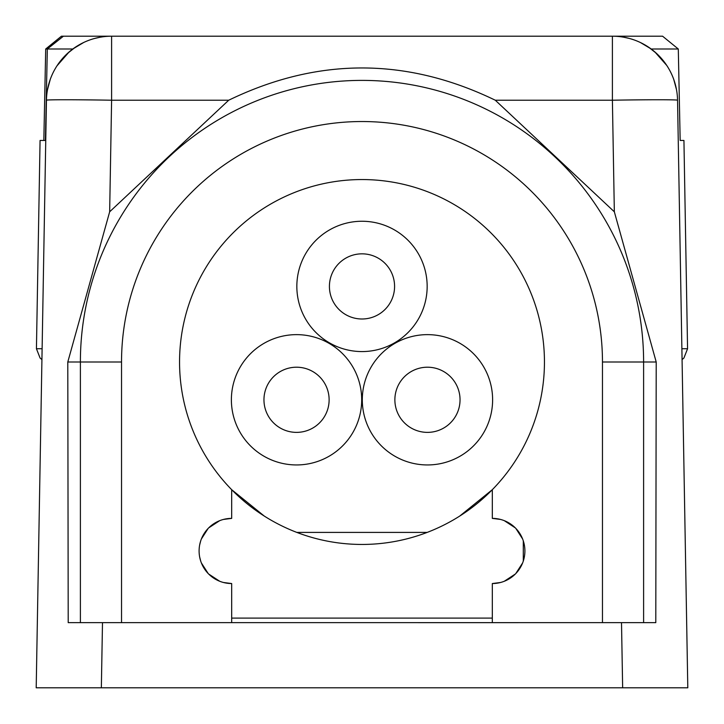 <?xml version="1.0" encoding="UTF-8"?>
<svg xmlns="http://www.w3.org/2000/svg" width="724" height="724" viewBox="0 0 724 724"><rect width="100%" height="100%" fill="white"/><g stroke="black" fill="none" stroke-linecap="round" stroke-linejoin="round"><path stroke-width="1.09" d="M651.184 49.006L678.298 49.006L680.171 140.456L683.936 140.456L687.565 348.742L683.909 358.027L682.071 359.602L687.8 687.8L36.2 687.8L46.454 100.22L36.2 687.8M622.649 687.8L621.509 622.64L492.32 622.649L602.468 622.64L602.468 362A240.468 240.468 0 0 0 362 121.532A240.468 240.468 0 0 0 121.532 362L121.532 622.64L492.32 622.649L492.32 583.544L500.565 582.485M223.435 582.485L231.68 583.544L231.68 622.64L102.491 622.64L101.351 687.8M121.532 622.64L68.21 622.64L67.794 362L109.659 211.806L228.712 100.22C317.583 57.205 406.445 57.205 495.288 100.22L612.395 100.22A65.16 1.14 -1 0 1 677.546 100.22L687.8 687.8M231.68 618.097L492.32 618.097M500.565 519.443L492.32 518.384L492.32 489.686L459.74 516.058M427.16 532.411L296.84 532.411M264.26 516.058L231.707 489.714M504.311 581.254L515.361 574.005M515.814 573.535L522.61 562.955M523.298 561.055L523.298 540.873M522.61 538.973L515.814 528.393M515.361 527.923L504.311 520.674M231.68 489.686L231.68 518.384L223.435 519.443M219.689 520.674L208.639 527.923M208.186 528.393L201.39 538.973M200.702 540.873L199.643 545.036M199.643 556.892L200.702 561.055M201.39 562.955L208.186 573.535M208.639 574.005L219.689 581.254M231.68 518.384A32.58 32.58 0 0 0 199.1 550.964A32.58 32.58 0 0 0 231.68 583.544M492.32 583.544A32.58 32.58 0 0 0 524.9 550.964A32.58 32.58 0 0 0 492.32 518.384M179.552 362A182.448 182.448 0 0 1 362 179.552A182.448 182.448 0 0 1 544.448 362A182.448 182.448 0 0 1 362 544.448A182.448 182.448 0 0 1 179.552 362M362 221.254A65.16 65.16 0 0 0 296.84 286.414A65.16 65.16 0 0 0 362 351.574A65.16 65.16 0 0 0 427.16 286.414A65.16 65.16 0 0 0 362 221.254M371.032 367.213A65.16 65.16 0 0 0 394.879 456.22A65.16 65.16 0 0 0 483.885 432.373A65.16 65.16 0 0 0 460.039 343.366A65.16 65.16 0 0 0 371.032 367.213M455.677 416.083A32.58 32.58 0 0 0 443.749 371.575A32.58 32.58 0 0 0 399.241 383.503A32.58 32.58 0 0 0 411.169 428.011A32.58 32.58 0 0 0 455.677 416.083M240.115 432.373A65.16 65.16 0 0 0 329.121 456.22A65.16 65.16 0 0 0 352.968 367.213A65.16 65.16 0 0 0 263.961 343.366A65.16 65.16 0 0 0 240.115 432.373M268.323 416.083A32.58 32.58 0 0 0 312.831 428.011A32.58 32.58 0 0 0 324.759 383.503A32.58 32.58 0 0 0 280.251 371.575A32.58 32.58 0 0 0 268.323 416.083M362 253.834A32.58 32.58 0 0 0 329.42 286.414A32.58 32.58 0 0 0 362 318.994A32.58 32.58 0 0 0 394.58 286.414A32.58 32.58 0 0 0 362 253.834M602.468 622.64L655.79 622.64L656.206 362L614.341 211.806L495.288 100.22M643.609 622.64L643.609 362A281.609 281.609 0 0 0 362 80.391A281.609 281.609 0 0 0 80.391 362L80.391 622.64M42.119 348.742L36.435 348.742L40.064 140.456L45.404 140.456L43.829 140.456L45.703 49.006L61.422 36.2L612.395 36.2L612.395 100.22L614.341 211.806M45.404 140.456L47.322 49.006L63.422 36.2L111.605 36.2L111.605 100.22L109.659 211.806M61.422 36.2L111.605 36.2A65.16 65.16 0 0 0 46.454 100.22A65.16 1.14 1 0 1 111.605 100.22L228.712 100.22M47.522 89.586L50.282 79.323M54.644 69.721L55.495 68.237M59.368 62.409L60.427 61.033M67.413 53.476L75.386 47.196M81.812 43.413L84.147 42.273M93.405 38.788L94.464 38.499M100.156 37.214L102.718 36.806M682.071 359.602L677.546 100.22A65.16 65.16 0 0 0 612.395 36.2L662.578 36.2L678.298 49.006M607.843 36.2L603.436 36.2L607.843 36.2M116.157 36.2L120.564 36.2M621.292 36.806L623.826 37.214M629.527 38.49L630.604 38.797M639.871 42.273L642.269 43.449M648.623 47.205L656.596 53.476M663.582 61.042L664.686 62.481M668.505 68.228L669.365 69.73M673.718 79.332L676.478 89.586M602.468 362L656.206 362M121.532 362L67.794 362M687.565 348.742L681.881 348.742M45.703 49.006L72.816 49.006M100.111 37.223L94.373 38.517M83.703 42.481L72.943 48.906M69.124 51.947L56.97 65.857M49.603 81.323L48.861 83.794M46.454 100.22L41.883 362M675.275 84.265L674.397 81.323M666.759 65.441L654.903 51.974M650.912 48.798L640.559 42.607M629.138 38.39L623.464 37.15M36.435 348.742L40.091 358.027L41.929 359.602"/></g></svg>
